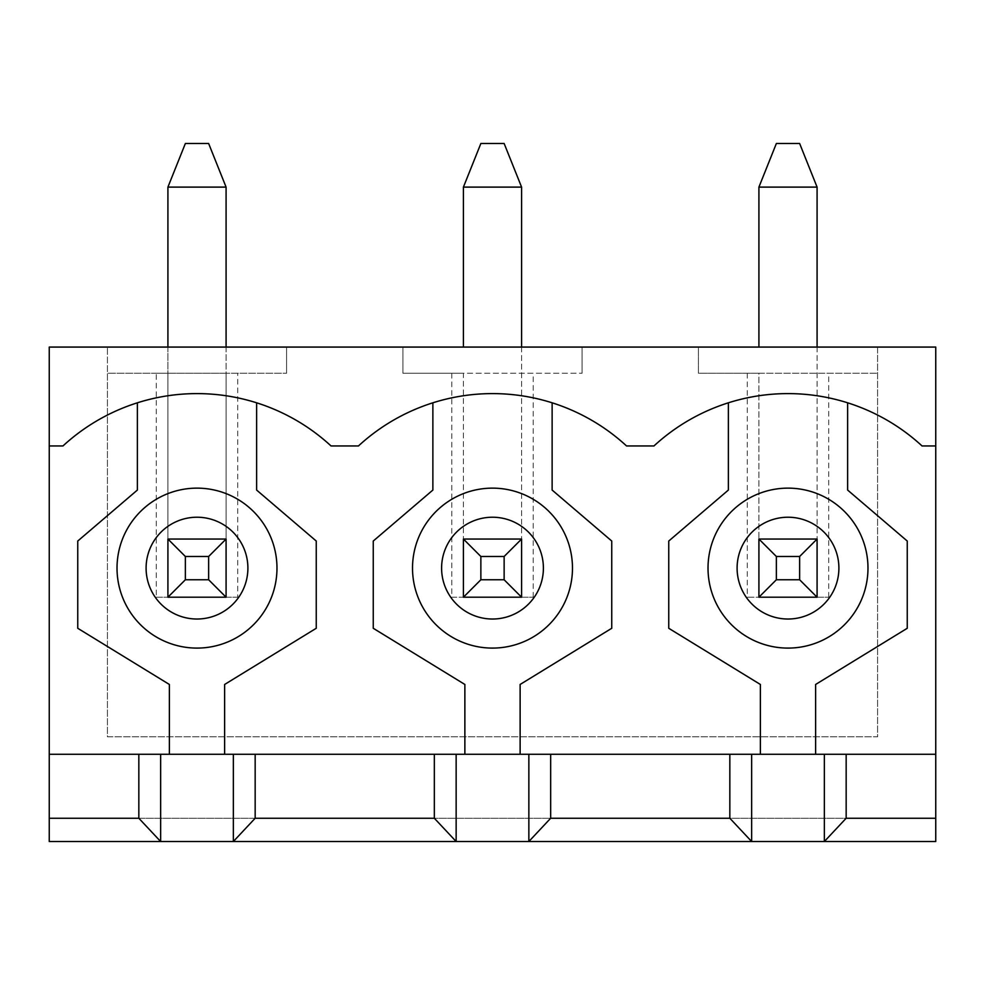 <?xml version="1.0" encoding="UTF-8"?>
<svg xmlns="http://www.w3.org/2000/svg" width="985" height="985" viewBox="0 0 985 985"><rect width="100%" height="100%" fill="white"/><g stroke="black" fill="none" stroke-linecap="round" stroke-linejoin="round"><path stroke-width="0.74" stroke-dasharray="4.92 3.69" d="M776.365 143.49L758.918 187.113L817.082 187.113L799.635 143.49L776.365 143.49M817.082 347.077L817.082 597.206L758.918 597.206L817.082 597.206L817.082 187.113M758.918 347.077L758.918 187.113M747.283 373.253L747.283 597.206L828.717 597.206L817.082 597.206L817.082 539.041L758.918 539.041L817.082 539.041L758.918 539.041L758.918 373.253L698.414 373.253L698.414 347.077L877.586 347.077L877.586 736.817L107.414 736.817L107.414 373.253L286.586 373.253L226.082 373.253L226.082 597.206L226.082 187.113L208.635 143.49L185.365 143.49L167.918 187.113L226.082 187.113M480.865 143.49L463.418 187.113L521.582 187.113L504.135 143.49L480.865 143.49M521.582 347.077L521.582 597.206L463.418 597.206L521.582 597.206L521.582 187.113M463.418 347.077L463.418 187.113M451.783 373.253L451.783 597.206L533.217 597.206L521.582 597.206L521.582 539.041L463.418 539.041L463.418 373.253L402.914 373.253L402.914 347.077L698.414 347.077L698.414 373.253L877.586 373.253L758.918 373.253L758.918 597.206L747.283 597.206M226.082 347.077L226.082 539.041L167.918 539.041L167.918 187.113M167.918 347.077L167.918 539.041L226.082 539.041L226.082 597.206L167.918 597.206L167.918 373.253L156.283 373.253L156.283 597.206L237.717 597.206L237.717 373.253M156.283 373.253L107.414 373.253L107.414 347.077L107.414 736.817L877.586 736.817L877.586 347.077L935.75 347.077L935.75 818.252L49.25 818.252L49.25 347.077L402.914 347.077L402.914 373.253L582.086 373.253L463.418 373.253L463.418 597.206L451.783 597.206M49.25 818.252L49.25 841.51L935.75 841.51L935.75 818.252L49.25 818.252M237.717 597.206L156.283 597.206M167.918 597.206L167.918 373.253L226.082 373.253L226.082 539.041L167.918 539.041L167.918 597.206M286.586 347.077L286.586 373.253L286.586 347.077M533.217 597.206L533.217 373.253M582.086 347.077L582.086 373.253L582.086 347.077M828.717 597.206L828.717 373.253M49.25 754.264L935.75 754.264M935.75 445.959L922.046 445.959A197.776 197.776 0 0 0 653.954 445.959L626.546 445.959A197.776 197.776 0 0 0 358.454 445.959L331.046 445.959A197.776 197.776 0 0 0 62.954 445.959L49.25 445.959M520.129 754.264L520.129 684.464L611.747 628.282L611.747 541.036L552.129 490.062L552.129 402.816M728.371 402.816L728.371 490.062L668.753 541.036L668.753 628.282L760.371 684.464L760.371 754.264M815.629 754.264L815.629 684.464L907.247 628.282L907.247 541.036L847.629 490.062L847.629 402.816M224.629 754.264L224.629 684.464L316.247 628.282L316.247 541.036L256.629 490.062L256.629 402.816M432.871 402.816L432.871 490.062L373.253 541.036L373.253 628.282L464.871 684.464L464.871 754.264M137.371 402.816L137.371 490.062L77.753 541.036L77.753 628.282L169.371 684.464L169.371 754.264M572.482 568.123A79.982 79.982 0 0 0 492.5 488.141A79.982 79.982 0 0 0 412.518 568.123A79.982 79.982 0 0 0 492.5 648.105A79.982 79.982 0 0 0 572.482 568.123M867.982 568.123A79.982 79.982 0 0 0 788 488.141A79.982 79.982 0 0 0 708.018 568.123A79.982 79.982 0 0 0 788 648.105A79.982 79.982 0 0 0 867.982 568.123M521.582 539.041L463.418 539.041M276.982 568.123A79.982 79.982 0 0 0 197 488.141A79.982 79.982 0 0 0 117.018 568.123A79.982 79.982 0 0 0 197 648.105A79.982 79.982 0 0 0 276.982 568.123M817.082 539.041L758.918 539.041M226.082 539.041L167.918 539.041"/><path stroke-width="1.48" d="M776.365 556.488L776.365 579.759L799.635 579.759L799.635 556.488L776.365 556.488L758.918 539.041L817.082 539.041L817.082 597.206L758.918 597.206L776.365 579.759M817.082 347.077L817.082 187.113L799.635 143.49L776.365 143.49L758.918 187.113L758.918 347.077M817.082 187.113L758.918 187.113M799.635 556.488L817.082 539.041M817.082 597.206L799.635 579.759M758.918 597.206L758.918 539.041M480.865 556.488L480.865 579.759L504.135 579.759L504.135 556.488L480.865 556.488L463.418 539.041L521.582 539.041L521.582 597.206L463.418 597.206L480.865 579.759M521.582 347.077L521.582 187.113L504.135 143.49L480.865 143.49L463.418 187.113L463.418 347.077M521.582 187.113L463.418 187.113M504.135 556.488L521.582 539.041M521.582 597.206L504.135 579.759M463.418 597.206L463.418 539.041M185.365 556.488L185.365 579.759L208.635 579.759L208.635 556.488L185.365 556.488L167.918 539.041L226.082 539.041L226.082 597.206L167.918 597.206L185.365 579.759M226.082 347.077L226.082 187.113L208.635 143.49L185.365 143.49L167.918 187.113L167.918 347.077M226.082 187.113L167.918 187.113M208.635 556.488L226.082 539.041M226.082 597.206L208.635 579.759M167.918 597.206L167.918 539.041M49.25 754.264L49.25 818.252L138.836 818.252L138.836 754.264L49.25 754.264L49.25 347.077L935.75 347.077L935.75 445.959L922.046 445.959A197.776 197.776 0 0 0 653.954 445.959L626.546 445.959A197.776 197.776 0 0 0 358.454 445.959L331.046 445.959A197.776 197.776 0 0 0 62.954 445.959L49.25 445.959M138.836 754.264L255.164 754.264L255.164 818.252L233.359 841.51L49.25 841.51L49.25 818.252M935.75 754.264L846.164 754.264L846.164 818.252L935.75 818.252L935.75 445.959M255.164 754.264L434.336 754.264L434.336 818.252L255.164 818.252M846.164 754.264L434.336 754.264M935.75 818.252L935.75 841.51L233.359 841.51L233.359 754.264M846.164 818.252L824.359 841.51L824.359 754.264M550.664 754.264L550.664 818.252L528.859 841.51L528.859 754.264M729.836 754.264L729.836 818.252L550.664 818.252M456.141 754.264L456.141 841.51L434.336 818.252M751.641 754.264L751.641 841.51L729.836 818.252M160.641 754.264L160.641 841.51L138.836 818.252M432.871 402.816L432.871 490.062L373.253 541.036L373.253 628.282L464.871 684.464L464.871 754.264M520.129 754.264L520.129 684.464L611.747 628.282L611.747 541.036L552.129 490.062L552.129 402.816M728.371 402.816L728.371 490.062L668.753 541.036L668.753 628.282L760.371 684.464L760.371 754.264M815.629 754.264L815.629 684.464L907.247 628.282L907.247 541.036L847.629 490.062L847.629 402.816M708.018 568.123A79.982 79.982 0 0 1 827.991 498.853A79.982 79.982 0 0 1 827.991 637.381A79.982 79.982 0 0 1 708.018 568.123A79.982 79.982 0 0 1 827.991 498.853A79.982 79.982 0 0 1 827.991 637.381A79.982 79.982 0 0 1 708.018 568.123M412.518 568.123A79.982 79.982 0 0 1 532.491 498.853A79.982 79.982 0 0 1 532.491 637.381A79.982 79.982 0 0 1 412.518 568.123A79.982 79.982 0 0 1 532.491 498.853A79.982 79.982 0 0 1 532.491 637.381A79.982 79.982 0 0 1 412.518 568.123M137.371 402.816L137.371 490.062L77.753 541.036L77.753 628.282L169.371 684.464L169.371 754.264M224.629 754.264L224.629 684.464L316.247 628.282L316.247 541.036L256.629 490.062L256.629 402.816M117.018 568.123A79.982 79.982 0 0 1 236.991 498.853A79.982 79.982 0 0 1 236.991 637.381A79.982 79.982 0 0 1 117.018 568.123A79.982 79.982 0 0 1 236.991 498.853A79.982 79.982 0 0 1 236.991 637.381A79.982 79.982 0 0 1 117.018 568.123M146.1 568.123A50.9 50.9 0 0 1 222.45 524.045A50.9 50.9 0 0 1 222.45 612.202A50.9 50.9 0 0 1 146.1 568.123M737.1 568.123A50.9 50.9 0 0 1 813.45 524.045A50.9 50.9 0 0 1 813.45 612.202A50.9 50.9 0 0 1 737.1 568.123M441.6 568.123A50.9 50.9 0 0 1 517.95 524.045A50.9 50.9 0 0 1 517.95 612.202A50.9 50.9 0 0 1 441.6 568.123"/></g></svg>
